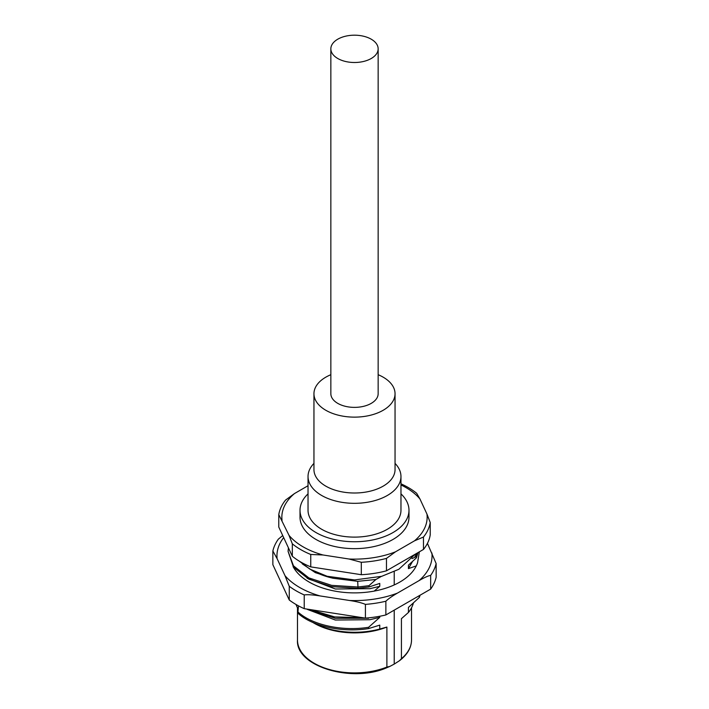 <?xml version="1.0" encoding="UTF-8"?>
<svg xmlns="http://www.w3.org/2000/svg" width="709" height="709" viewBox="0 0 709 709"><rect width="100%" height="100%" fill="white"/><g stroke="black" fill="none" stroke-linecap="round" stroke-linejoin="round"><path stroke-width="1.06" d="M312.704 622.387L314.176 623.238A57.021 32.924 180 0 0 369.256 631.763A57.021 32.924 180 0 0 386.892 627.057L386.892 667.063L389.79 666.442L386.556 667.825C351.434 683.228 295.449 666.247 297.479 639.97A57.021 32.924 0 0 0 369.256 671.769A57.021 32.924 0 0 0 386.892 667.063M293.092 566.624A64.2 37.063 0 0 0 309.097 582.027A64.2 37.063 0 0 0 373.386 591.244A64.2 37.063 0 0 0 417.566 562.751L419.365 551.832M427.438 543.378L436.141 563.566A82.368 47.556 180 0 1 434.059 569.575A82.368 47.556 180 0 1 430.664 575.371C428.121 575.841 424.257 577.587 419.063 580.618L397.457 593.096A77.547 44.773 180 0 1 349.581 600.496L320.06 595.932A77.547 44.773 180 0 1 285.018 575.699L277.104 558.657A77.547 44.773 180 0 1 279.594 544.228A77.547 44.773 180 0 1 283.653 537.599M436.141 563.566L436.141 577.294A82.368 47.556 0 0 1 430.664 589.099L430.664 575.371M277.104 558.657L272.859 550.955A82.368 47.556 180 0 1 274.941 544.955A82.368 47.556 180 0 1 278.336 539.159L282.714 535.579M272.859 550.955L272.859 564.683L289.263 600.018L289.263 586.29L285.018 575.699M320.06 595.932C312.97 594.807 307.688 594.47 304.223 594.931A82.368 47.556 180 0 1 296.256 590.889A82.368 47.556 180 0 1 289.263 586.29M304.223 594.931L304.223 608.659L365.419 618.124L365.419 604.396C361.953 602.872 356.68 601.569 349.581 600.496M397.457 593.096C392.263 596.065 388.399 598.777 385.864 601.232A82.368 47.556 180 0 1 365.419 604.396M430.664 589.099L385.864 614.96L385.864 601.232M289.263 600.018A82.368 47.556 0 0 0 296.256 604.617A82.368 47.556 0 0 0 304.223 608.659M365.419 618.124A82.368 47.556 0 0 0 385.864 614.96M381.291 576.435L375.912 579.483L368.99 585.678L368.99 586.972L379.767 583.418L379.767 586.316L374.201 591.093M389.79 666.442L394.222 664.094L394.222 610.13M394.222 584.934L394.222 571.684M386.892 627.057L379.767 629.025L379.767 625.116L368.6 628.582L368.6 627.288L379.767 617.362L369.912 619.719L335.313 620.029L307.183 609.332M379.767 616.254L379.767 617.362M368.6 617.84L371.277 617.548M310.143 609.572L334.586 616.91L362.591 617.69M306.634 609.031L335.215 618.301L368.6 618.239M296.052 604.493A59.556 34.386 0 0 0 296.974 606.789A59.556 34.386 0 0 0 298.197 609.102M312.713 622.396A59.556 34.386 0 0 0 369.912 631.107A59.556 34.386 0 0 0 379.767 629.025M368.6 628.582C341.782 632.853 312.04 626.207 297.957 613.258L297.957 611.964C311.942 624.895 341.933 631.577 368.6 627.288M297.957 611.964L298.48 605.849M394.222 664.094L399.504 660.699L401.427 658.67L401.427 618.665L408.428 612.479L408.428 607.418L419.4 597.377L419.4 596.083L417.831 596.499M416.351 565.879L408.428 568.627L408.428 565.17L416.467 557.797L416.475 556.512L412.08 558.603M419.4 596.083L419.613 595.48M419.4 597.377L420.082 595.206M408.428 612.479A59.556 34.386 0 0 0 413.374 603.067M414.854 556.973L416.608 553.428M312.899 570.763A59.556 34.386 180 0 0 333.159 578.26L357.699 581.336L375.912 579.483M416.475 556.512L417.672 552.816M416.467 557.797L417.982 552.63M412.478 561.555L408.428 568.627M357.699 581.336L357.974 586.999L368.99 585.678M288.395 547.818L288.084 551.372L293.464 565.817L308.858 577.888L331.661 585.368L357.974 586.999L357.974 588.284L368.99 586.972M379.767 586.316L369.912 588.683L335.357 589.002L307.183 578.296M288.084 551.372L293.473 567.129L308.778 579.138L331.502 586.635L357.974 588.284M333.159 578.26L315.372 572.659L302.344 563.912M310.746 566.881L310.746 554.465L322.976 554.979A72.655 41.946 180 0 1 303.124 546.852A72.655 41.946 180 0 1 289.042 535.392L278.779 514.637L278.779 527.053L292.321 556.246A76.031 43.896 0 0 0 310.746 566.881L361.306 574.707A76.031 43.896 0 0 0 374.175 573.386A76.031 43.896 0 0 0 386.467 570.807L423.477 549.44A76.031 43.896 0 0 0 430.221 534.914L430.221 522.498A76.031 43.896 180 0 1 423.477 537.023L423.477 549.44M361.306 574.707L361.306 562.29L349.076 559.02L322.976 554.979M361.306 562.29A76.031 43.896 180 0 0 386.467 558.391L386.467 570.807M386.467 558.391L395.427 551.85A72.655 41.946 180 0 1 349.076 559.02M282.049 520.326A72.655 41.946 180 0 1 294.474 493.561L308.034 485.727M400.966 484.947A72.655 41.946 180 0 1 405.876 487.526A72.655 41.946 180 0 1 419.958 498.985L426.951 514.06A72.655 41.946 180 0 1 414.526 540.816L395.427 551.85M308.034 493.863A54.487 31.462 0 0 0 300.013 510.294L300.013 517.189A54.487 31.462 0 0 0 315.975 539.434A54.487 31.462 0 0 0 375.353 546.249A54.487 31.462 0 0 0 408.987 517.189L408.987 510.294A54.487 31.462 0 0 0 400.966 493.863M289.042 535.392L292.321 543.83A76.031 43.896 180 0 0 300.74 549.608A76.031 43.896 180 0 0 310.746 554.465M292.321 556.246L292.321 543.83M278.779 514.637A76.031 43.896 180 0 1 285.523 500.111L294.474 493.561M414.526 540.816L423.477 537.023M430.221 522.498L426.951 514.06M419.958 498.985L416.679 493.304A76.031 43.896 180 0 0 408.26 487.526A76.031 43.896 180 0 0 400.966 483.822M300.013 510.294A54.487 31.462 0 0 0 315.975 532.539A54.487 31.462 0 0 0 375.353 539.354A54.487 31.462 0 0 0 408.987 510.294M313.954 463.394A46.466 26.827 0 0 0 308.034 476.492L308.034 510.294A46.466 26.827 0 0 0 321.647 529.26A46.466 26.827 0 0 0 372.278 535.073A46.466 26.827 0 0 0 400.966 510.294L400.966 476.492A46.466 26.827 0 0 0 395.046 463.394M308.034 476.492A46.466 26.827 0 0 0 321.647 495.458A46.466 26.827 0 0 0 372.278 501.281A46.466 26.827 0 0 0 400.966 476.492M330.846 374.707A40.546 23.415 0 0 0 313.954 393.725L313.954 469.597A40.546 23.415 0 0 0 325.83 486.152A40.546 23.415 0 0 0 370.018 491.222A40.546 23.415 0 0 0 395.046 469.597L395.046 393.725A40.546 23.415 0 0 0 383.17 377.17A40.546 23.415 0 0 0 378.154 374.707M313.954 393.725A40.546 23.415 0 0 0 325.83 410.281A40.546 23.415 0 0 0 370.018 415.35A40.546 23.415 0 0 0 395.046 393.725M330.846 48.841L330.846 393.725A23.654 13.657 0 0 0 337.776 403.377A23.654 13.657 0 0 0 363.549 406.337A23.654 13.657 0 0 0 378.154 393.725L378.154 48.841A23.654 13.657 0 0 0 371.224 39.19A23.654 13.657 0 0 0 345.451 36.23A23.654 13.657 0 0 0 330.846 48.841A23.654 13.657 0 0 0 337.776 58.501A23.654 13.657 0 0 0 363.549 61.461A23.654 13.657 0 0 0 378.154 48.841M385.926 667.639A55.329 31.949 0 0 0 386.963 667.213M431.896 552.976A77.547 44.773 180 0 1 429.406 567.404A77.547 44.773 180 0 1 419.063 580.618M401.427 658.67A57.021 32.924 0 0 0 411.521 639.97C411.388 647.734 407.383 654.646 399.504 660.699M297.479 607.817L297.479 639.97M411.521 607.817L411.521 639.97M299.322 561.182L309.957 569.167L327.15 576.275L354.553 579.944L381.672 576.328L398.839 569.283L415.332 554.163"/></g></svg>
